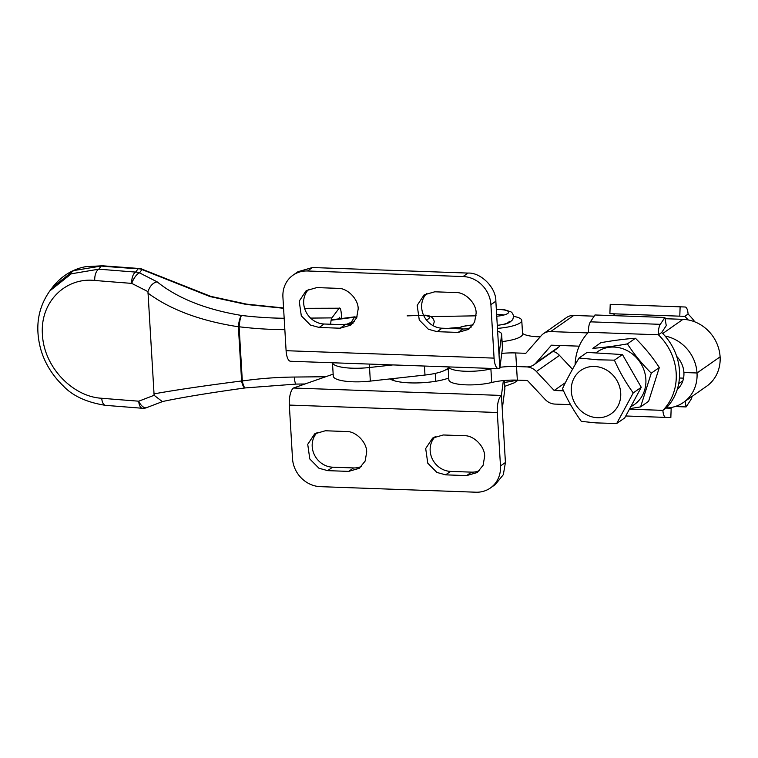 <?xml version="1.0" encoding="UTF-8"?>
<svg xmlns="http://www.w3.org/2000/svg" width="758" height="758" viewBox="0 0 758 758"><rect width="100%" height="100%" fill="white"/><g stroke="black" fill="none" stroke-linecap="round" stroke-linejoin="round"><path stroke-width="1.14" d="M479.53 470.585A20.58 18.58 55 0 1 471.552 472.139L450.584 471.391A20.58 18.58 55 0 1 431.984 458.22A20.58 18.58 55 0 1 435.291 436.542M484.646 456.354L483.111 465.27L477.218 472.537L466.606 475.598L445.638 474.849L436.902 472.433L427.777 463.195L425.693 448.528L432.657 438.048L443.269 434.978L464.237 435.727C473.693 435.177 484.921 446.519 484.646 456.354M361.566 466.369A20.58 18.58 55 0 1 353.588 467.932L332.61 467.184A20.58 18.58 55 0 1 314.02 454.014A20.58 18.58 55 0 1 317.318 432.335M366.683 452.138L365.148 461.063L359.245 468.321L348.642 471.391L327.664 470.642L318.938 468.226L309.804 458.988L307.729 444.321L314.693 433.841L325.296 430.771L346.273 431.52C355.729 430.97 366.957 442.312 366.683 452.138M504.392 380.507L504.875 388.617A26.198 6.339 176.6 0 1 504.866 388.911L502.251 409.036L501.445 395.439A14.032 4.993 92 0 0 497.305 412.494L289.329 405.075A14.032 4.993 -88 0 1 293.469 388.02L333.16 374.13M503.369 380.601L501.445 395.439L293.469 388.02M390.048 378.915A33.684 8.149 -3.4 0 0 416.426 382.942A33.684 8.149 -3.4 0 0 448.755 378.024M497.305 412.494L500.479 465.962A28.065 25.336 -125 0 1 490.341 488.029A28.065 25.336 -125 0 1 475.882 492.207L320.331 486.655A28.065 25.336 -125 0 1 292.503 458.533L289.329 405.075M500.479 465.962L505.425 462.503L502.251 409.036M505.425 462.503L503.331 474.669L495.287 484.57L490.341 488.029M426.782 293.365A20.58 18.58 -125 0 0 423.476 315.044A20.58 18.58 -125 0 0 442.075 328.214L463.053 328.963A20.58 18.58 -125 0 0 471.031 327.399M458.097 332.421L468.709 329.36L474.612 322.093L476.138 313.177C476.412 303.342 465.194 292.001 455.729 292.55L434.76 291.802L424.148 294.871L417.194 305.351L419.269 320.018L428.393 329.256L437.129 331.672L458.097 332.421L463.053 328.963M308.809 289.158A20.58 18.58 -125 0 0 305.512 310.837A20.58 18.58 -125 0 0 324.111 324.007L345.079 324.756A20.58 18.58 -125 0 0 353.057 323.192M340.134 328.214L350.746 325.144L356.639 317.886L358.174 308.961C358.449 299.135 347.221 287.794 337.765 288.343L316.797 287.595L306.185 290.655L299.221 301.144L301.296 315.811L310.429 325.049L319.165 327.465L340.134 328.214L345.079 324.756M497.627 331.17A26.198 6.339 176.6 0 1 501.644 334.24A26.198 6.339 176.6 0 1 501.635 334.534L499.02 354.668L499.825 368.255A14.032 4.993 -88 0 1 498.518 368.691A14.032 4.993 -88 0 1 494.074 358.117L286.098 350.698A14.032 4.993 92 0 0 290.541 361.263L498.518 368.691M501.644 334.24L502.459 347.837A26.198 6.339 176.6 0 1 502.45 348.13L499.825 368.255M312.467 267.527L468.008 273.079L463.062 276.537L307.521 270.985L312.467 267.527L297.998 271.705L293.052 275.163A28.065 25.336 55 0 0 282.924 297.24L286.098 350.698M463.062 276.537A28.065 25.336 55 0 1 490.9 304.659L494.074 358.117M490.9 304.659L495.846 301.201L499.02 354.668M293.052 275.163A28.065 25.336 55 0 1 307.521 270.985M495.846 301.201C496.215 287.794 480.913 272.321 468.008 273.079M448.092 366.891L448.859 379.862A26.663 6.452 -3.4 0 0 463.896 384.742A26.663 6.452 -3.4 0 0 491.705 382.496L490.9 368.9A26.663 6.452 176.6 0 1 464.275 371.221A26.663 6.452 176.6 0 1 448.224 366.891A26.663 6.452 -3.4 0 0 464.275 371.221A26.663 6.452 -3.4 0 0 490.9 368.9A26.663 6.452 176.6 0 1 492.747 368.483A26.663 6.452 -3.4 0 0 490.9 368.9L490.871 368.416M491.705 382.496A26.663 6.452 176.6 0 1 517.335 380.137L516.53 366.54A26.663 6.452 -3.4 0 0 499.948 367.298A26.663 6.452 176.6 0 1 516.53 366.54L526.611 366.9L516.53 366.54L515.724 352.953A26.663 6.452 -3.4 0 0 501.758 353.408M553.103 351.342A14.032 12.668 55 0 1 559.499 355.388L572.498 369.279M565.43 382.629L554.174 390.493L536.408 371.524A14.032 12.668 -125 0 0 526.611 366.9A14.032 12.668 -125 0 0 533.84 364.816A14.032 12.668 -125 0 0 535.906 362.968L551.473 345.184L579.188 346.169M679.424 378.005L683.545 378.147M563.516 390.825L554.174 390.493M665.098 318.711L682.986 319.345A37.426 33.788 55 0 1 720.1 356.847L697.019 372.983L683.905 372.519A23.394 21.12 55 0 1 677.226 389.508M676.695 356.412A23.394 21.12 55 0 1 683.905 372.519L697.019 372.983L720.1 356.847A37.426 33.788 55 0 1 706.589 386.277L683.498 402.413A37.426 33.788 -125 0 0 697.019 372.983A37.426 33.788 -125 0 0 665.088 336.069M666.244 408.003A37.426 33.788 -125 0 0 683.498 402.413M517.335 380.137L527.416 380.497L545.173 399.466A14.032 12.668 -125 0 0 554.979 404.09L570.556 404.649M560.153 345.496L558.987 346.823A14.032 12.668 55 0 1 556.931 348.671L533.84 364.816M594.177 316.181L573.759 315.451L550.668 331.587L587.886 332.914M550.668 331.587A14.032 12.668 -125 0 0 543.439 333.681L566.52 317.545A14.032 12.668 55 0 1 573.759 315.451M543.439 333.681A14.032 12.668 -125 0 0 541.373 335.529L525.806 353.313L515.724 352.953M522.537 333.387A26.663 6.452 -3.4 0 0 538.805 336.817L540.208 336.865M448.149 367.876A30.405 7.353 176.6 0 1 424.992 375.039L370.33 381.103A30.405 7.353 176.6 0 1 333.274 376.091L332.478 362.76A30.405 7.353 176.6 0 0 369.525 367.507A30.405 7.353 176.6 0 1 332.497 362.76M370.33 381.103L369.525 367.507L392.871 364.92L369.525 367.507L369.317 364.077M502.08 341.593A26.663 6.452 -3.4 0 0 522.575 334.07L521.769 320.473A26.663 6.452 176.6 0 1 497.456 328.366M513.564 316.361A26.663 6.452 176.6 0 1 521.741 320.246A26.663 6.452 176.6 0 1 521.769 320.473M509.158 321.221A14.032 3.392 176.6 0 1 497.276 325.296M504.506 382.373A26.663 6.452 -3.4 0 0 516.615 380.118M345.875 324.216L342.569 324.67M448.243 369.468A37.426 9.058 -3.4 0 0 445.77 369.819M351.286 322.216L354.469 317.232L331.132 320.246M459.092 327.522A37.426 9.058 -3.4 0 0 447.893 328.422M430.411 316.598L476.128 315.83M357.084 316.759L354.469 317.232M283.577 308.279L246.198 304.451L210.013 296.577L141.983 269.554L139.51 272.861A9.352 3.184 -61.7 0 0 131.74 283.388A2110.291 510.522 176.6 0 1 94.75 280.46C66.003 277.22 40.041 301.381 42.42 334.392C43.85 367.336 72.986 396.813 101.752 398.263A9.352 4.605 94.7 0 0 105.608 405.359L142.495 408.278A9.352 4.444 -85.7 0 1 138.742 401.19L154.12 395.297L147.962 291.631L131.74 283.388A9.352 4.444 -85.7 0 1 135.663 272.084L138.136 268.777A690.917 167.148 176.6 0 1 101.165 266.058L73.697 270.578L52.425 287.424L49.99 290.693M49.81 290.92L71.309 273.799L98.834 269.166A2100.939 508.267 -3.4 0 0 135.663 272.084A9.352 8.897 36.8 0 1 139.51 272.861L157.114 281.834C177.628 298.33 205.759 309.539 241.518 315.451A9.352 1.507 96.9 0 0 239.111 326.774L242.323 380.971A404.564 384.6 36.8 0 1 294.341 377.048L325.713 376.735M341.65 318.73L341.432 314.949C340.996 309.586 340.238 307.341 339.148 308.212L331.919 317.886A9.352 1.819 89.4 0 0 330.696 324.244M153.827 393.904C175.041 390.076 204.3 385.765 241.603 380.971L238.391 326.774C200.453 320.918 170.266 309.662 147.838 292.995M339.792 318.957L339.688 317.28L338.305 319.127M304.583 308.316L339.148 308.212A690.917 167.148 176.6 0 1 304.669 308.61M139.273 268.503A9.352 9.352 0 0 1 143.016 269.554A9.352 2.89 117.7 0 0 141.983 269.554A9.352 8.897 36.8 0 0 138.136 268.777A9.352 4.141 -86.3 0 1 139.273 268.503L102.482 265.793A9.352 4.624 -85.2 0 0 101.165 266.058L98.834 269.166A9.352 4.605 -85.3 0 0 94.75 280.46M284.174 318.265A395.212 375.712 -143.2 0 1 241.518 315.451A9.352 2.198 98.1 0 0 238.391 326.774A9.352 2.265 176.6 0 0 239.111 326.774A404.564 384.6 36.8 0 0 284.847 329.673M157.114 281.834C152.993 282.687 149.942 285.956 147.962 291.631M245.384 387.916A9.352 2.103 -98.1 0 1 242.323 380.971A9.352 2.265 -3.4 0 1 241.603 380.971A9.352 2.786 -97.1 0 0 245.213 387.935A9.352 9.352 0 0 0 245.384 387.916L296.179 384.079A9.352 1.819 -90.6 0 1 294.341 377.048M245.308 387.916A9.352 2.786 -97.1 0 1 245.213 387.935C209.511 392.871 181.882 397.419 162.307 401.569L154.12 395.297M101.752 398.263A2110.291 510.522 -3.4 0 0 138.742 401.19A9.352 4.984 67.5 0 0 146.777 407.596A9.352 9.352 0 0 1 142.495 408.278M354.318 321.771A14.032 3.392 -3.4 0 0 353.171 321.998A14.032 3.392 -3.4 0 0 346.794 324.737M496.736 316.238A14.032 3.392 -3.4 0 0 506.23 314.248A14.032 3.392 -3.4 0 0 507.86 311.14A14.032 3.392 -3.4 0 0 496.338 309.52M496.651 314.741A11.228 2.719 176.6 0 1 503.123 315.214M426.356 319.867A14.032 3.392 -3.4 0 0 426.934 319.639A14.032 3.392 -3.4 0 0 423.533 315.176M472.992 325.011A14.032 3.392 -3.4 0 0 466.397 325.722A14.032 3.392 -3.4 0 0 458.609 328.811M595.902 352.944A32.196 29.069 55 0 1 645.219 374.48A32.196 29.069 55 0 1 630.798 406.667M627.397 343.886L635.441 338.257C625.018 338.968 613.506 340.446 600.886 342.682L592.841 348.31C603.264 347.6 614.776 346.131 627.397 343.886C634.2 354.346 642.159 364.105 651.274 373.173L640.595 406.894L629.718 408.676M640.595 406.894L648.64 401.266L659.318 367.545C652.515 357.094 644.556 347.325 635.441 338.257M631.262 369.923L632.399 371.771M651.274 373.173L659.318 367.545M596.726 366.645A26.445 23.877 -125 0 0 571.267 388.882A26.445 23.877 -125 0 0 595.276 417.516A26.445 23.877 -125 0 0 620.745 395.278A26.445 23.877 -125 0 0 596.726 366.645M579.046 358.022L597.948 359.794L614.406 360.164C619.542 371.771 625.814 382.686 633.233 392.919L616.699 423.523L596.158 422.907L581.339 421.382C574.014 411.31 567.742 400.395 562.512 388.636C566.889 379.265 572.404 369.07 579.046 358.022L587.071 352.413L622.432 354.555L641.259 387.3L624.725 417.914L616.699 423.523M622.432 354.555L614.406 360.164M641.259 387.3L633.233 392.919M613.222 315.622A54.064 48.806 55 0 1 614.871 313.85M680.125 306.819L679.793 316.171L609.887 313.67L610.218 304.328L685.118 306.999L615.202 304.498A9.352 3.326 -88 0 1 615.231 304.498L685.118 306.999A9.352 3.326 92 0 1 688.075 314.039A54.064 48.806 55 0 1 694.83 321.866M679.793 316.171L684.777 316.342A54.064 48.806 55 0 1 688.169 319.933M692.045 396.434A9.352 3.326 92 0 1 690.642 400.072L686.075 406.932L685.118 401.276M686.075 406.932L675.094 406.544M688.075 314.039L684.777 316.342M629.453 409.168L662.89 410.362L666.187 408.06L671.171 408.24L670.839 417.582L625.776 415.981L665.856 417.412A9.352 3.326 92 0 1 662.89 410.362A54.064 48.806 -125 0 0 658.399 334.79L661.696 332.487L666.263 325.627L664.889 317.469L594.983 314.977L590.416 321.837L660.322 324.329L664.889 317.469M660.322 324.329A9.352 3.326 92 0 0 658.399 334.79L588.492 332.298A54.064 48.806 -125 0 0 575.123 364.674M666.187 408.06A54.064 48.806 -125 0 0 661.696 332.487M588.492 332.298A9.352 3.326 -88 0 1 590.416 321.837M466.606 475.598L471.552 472.139M348.642 471.391L353.588 467.932M390.891 379.417L390.853 378.82M504.866 388.911L504.373 380.507M327.664 470.642L332.61 467.184M445.638 474.849L450.584 471.391M501.635 334.534L502.45 348.13M319.165 327.465L324.111 324.007M437.129 331.672L442.075 328.214M559.499 355.388L536.408 371.524M682.873 380.781L678.685 383.709M558.987 346.823L535.906 362.968M682.986 319.345L662.729 333.511M424.992 375.039L424.452 366.048M435.689 381.265L435.225 373.391M356.923 317.185A704.949 170.541 176.6 0 1 354.46 317.251M310.591 318.095L331.919 317.886M503.88 315.025A11.228 2.719 -3.4 0 0 496.623 314.362M392.767 380.251L392.663 378.621M393.231 380.412L393.127 378.574M331.208 319.848L354.915 316.816M52.425 287.424C63.085 273.695 76.188 268.341 85.825 266.655L102.482 265.793M49.82 290.92C38.232 307.36 35.039 326.13 40.24 347.249C42.931 358.326 49.734 372.927 63.113 385.765C72.512 395.875 86.677 402.413 105.608 405.359M304.991 383.984L296.179 384.079M163.074 401.361L146.777 407.596M143.016 269.554L210.752 296.359L246.701 304.157L283.558 307.966M354.469 321.572L345.042 324.756M506.23 314.248L506.96 313.907M497.286 325.438L505.595 324.007L509.442 322.567L512.721 319.715L513.564 316.418C513.014 313.897 512.048 312.343 510.674 311.746L504.695 309.804L496.329 309.378M504.743 386.362L514.047 382.913L518.14 380.165M426.934 319.639L427.664 319.308M433.055 325.646L434.268 321.809C433.614 317.782 430.677 315.584 425.456 315.205L407.131 315.887M456.894 328.745L462.077 326.48L473.096 324.869"/></g></svg>
